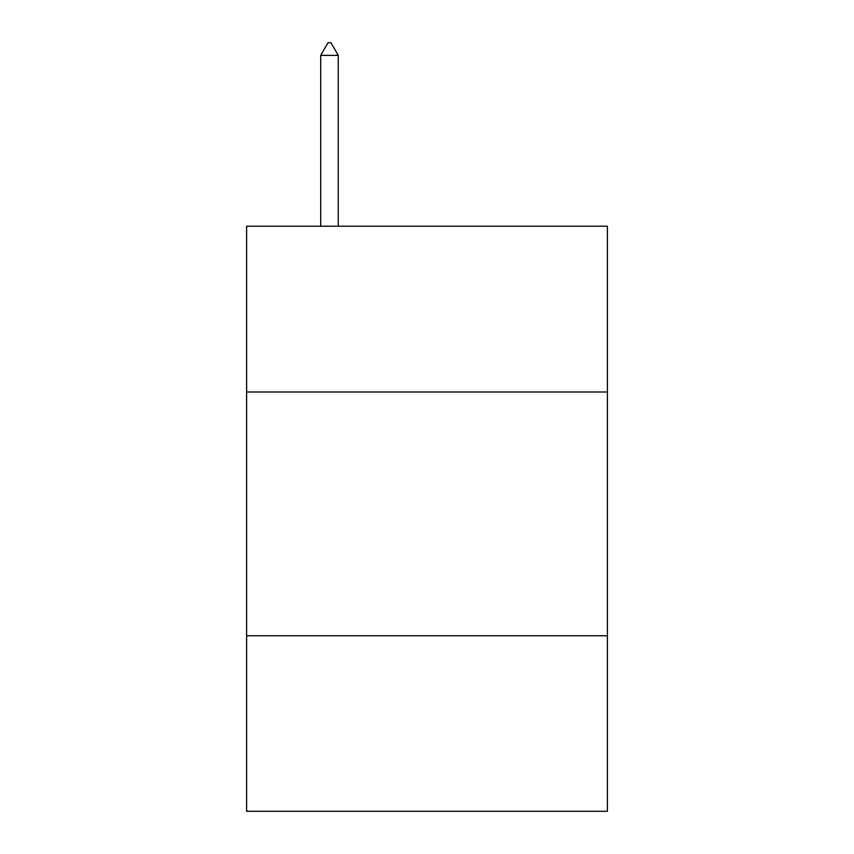 <?xml version="1.0" encoding="UTF-8"?>
<svg xmlns="http://www.w3.org/2000/svg" width="854" height="854" viewBox="0 0 854 854"><rect width="100%" height="100%" fill="white"/><g stroke="black" fill="none" stroke-linecap="round" stroke-linejoin="round"><path stroke-width="1.28" d="M246.603 391.997L607.397 391.997L607.397 226.225L246.603 226.225L246.603 811.3L607.397 811.3L607.397 635.771L246.603 635.771M607.397 635.771L607.397 391.997M338.259 55.382L330.946 42.7L328.021 42.7L320.709 55.382L338.259 55.382L338.259 226.225M320.709 55.382L320.709 226.225"/></g></svg>
